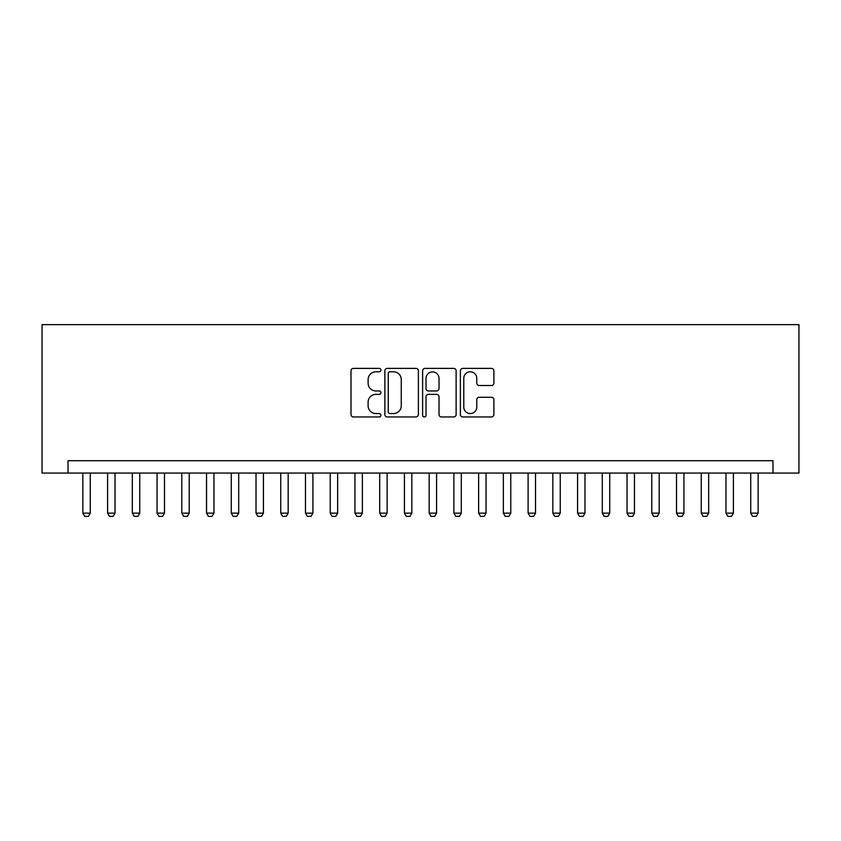 <?xml version="1.0" encoding="UTF-8"?>
<svg xmlns="http://www.w3.org/2000/svg" width="841" height="841" viewBox="0 0 841 841"><rect width="100%" height="100%" fill="white"/><g stroke="black" fill="none" stroke-linecap="round" stroke-linejoin="round"><path stroke-width="1.26" d="M380.92 370.093A1.703 1.703 0 0 0 379.228 368.39L353.43 368.39A2.428 2.428 0 0 0 351.002 370.818L351.002 414.529A2.428 2.428 0 0 0 353.43 416.957L379.228 416.957A1.703 1.703 0 0 0 380.92 415.254A1.703 1.703 0 0 0 379.228 413.551L375.885 413.551A7.769 7.769 0 0 1 368.116 405.783L368.116 402.145A7.769 7.769 0 0 1 375.885 394.376L379.228 394.376A1.703 1.703 0 0 0 380.92 392.673A1.703 1.703 0 0 0 379.228 390.97L375.885 390.97A7.769 7.769 0 0 1 368.116 383.202L368.116 379.564A7.769 7.769 0 0 1 375.885 371.796L379.228 371.796A1.703 1.703 0 0 0 380.92 370.093M491.459 385.514A2.428 2.428 0 0 0 493.888 383.086L493.888 370.818A2.428 2.428 0 0 0 491.459 368.39L462.802 368.39A2.428 2.428 0 0 0 460.374 370.818L460.374 414.529A2.428 2.428 0 0 0 462.802 416.957L491.459 416.957A2.428 2.428 0 0 0 493.888 414.529L493.888 399.717A2.428 2.428 0 0 0 491.459 397.288L479.191 397.288A2.428 2.428 0 0 0 476.763 399.717L476.763 407.055A6.497 6.497 0 0 1 470.277 413.551A6.497 6.497 0 0 1 463.78 407.055L463.78 378.292A6.497 6.497 0 0 1 470.277 371.796A6.497 6.497 0 0 1 476.763 378.292L476.763 383.086A2.428 2.428 0 0 0 479.191 385.514L491.459 385.514M772.974 473.062L798.95 473.062L798.95 324.647L42.05 324.647L42.05 473.062L772.974 473.062L772.974 460.7L68.026 460.7L68.026 473.062M418.376 370.818A2.428 2.428 0 0 0 415.948 368.39L387.302 368.39A2.428 2.428 0 0 0 384.873 370.818L384.873 414.529A2.428 2.428 0 0 0 387.302 416.957L415.948 416.957A2.428 2.428 0 0 0 418.376 414.529L418.376 370.818M425.052 368.39L453.698 368.39A2.428 2.428 0 0 1 456.127 370.818L456.127 414.529A2.428 2.428 0 0 1 453.698 416.957L441.441 416.957A2.428 2.428 0 0 1 439.013 414.529L439.013 396.805A2.428 2.428 0 0 0 436.584 394.376L428.447 394.376A2.428 2.428 0 0 0 426.019 396.805L426.019 415.254A1.703 1.703 0 0 1 424.327 416.957A1.703 1.703 0 0 1 422.624 415.254L422.624 370.818A2.428 2.428 0 0 1 425.052 368.39M389.972 371.796A1.703 1.703 0 0 0 388.269 373.488L388.269 411.859A1.703 1.703 0 0 0 389.972 413.551L393.493 413.551A7.769 7.769 0 0 0 401.262 405.783L401.262 379.564A7.769 7.769 0 0 0 393.493 371.796L389.972 371.796M439.013 378.408A6.497 6.497 0 0 0 432.516 371.911A6.497 6.497 0 0 0 426.019 378.408L426.019 388.542A2.428 2.428 0 0 0 428.447 390.97L436.584 390.97A2.428 2.428 0 0 0 439.013 388.542L439.013 378.408M82.86 473.062L82.86 513.136L90.281 513.136L90.281 473.062M90.281 513.136L88.431 516.353L84.72 516.353L82.86 513.136M107.595 473.062L107.595 513.136L115.017 513.136L115.017 473.062M115.017 513.136L113.167 516.353L109.456 516.353L107.595 513.136M132.331 473.062L132.331 513.136L139.753 513.136L139.753 473.062M139.753 513.136L137.903 516.353L134.192 516.353L132.331 513.136M157.067 473.062L157.067 513.136L164.489 513.136L164.489 473.062M164.489 513.136L162.639 516.353L158.928 516.353L157.067 513.136M181.803 473.062L181.803 513.136L189.225 513.136L189.225 473.062M189.225 513.136L187.375 516.353L183.664 516.353L181.803 513.136M206.539 473.062L206.539 513.136L213.961 513.136L213.961 473.062M213.961 513.136L212.1 516.353L208.4 516.353L206.539 513.136M231.275 473.062L231.275 513.136L238.697 513.136L238.697 473.062M238.697 513.136L236.836 516.353L233.125 516.353L231.275 513.136M256.011 473.062L256.011 513.136L263.433 513.136L263.433 473.062M263.433 513.136L261.572 516.353L257.861 516.353L256.011 513.136M280.747 473.062L280.747 513.136L288.169 513.136L288.169 473.062M288.169 513.136L286.308 516.353L282.597 516.353L280.747 513.136M305.483 473.062L305.483 513.136L312.905 513.136L312.905 473.062M312.905 513.136L311.044 516.353L307.333 516.353L305.483 513.136M330.219 473.062L330.219 513.136L337.64 513.136L337.64 473.062M337.64 513.136L335.78 516.353L332.069 516.353L330.219 513.136M354.955 473.062L354.955 513.136L362.376 513.136L362.376 473.062M362.376 513.136L360.516 516.353L356.805 516.353L354.955 513.136M379.69 473.062L379.69 513.136L387.112 513.136L387.112 473.062M387.112 513.136L385.252 516.353L381.541 516.353L379.69 513.136M404.426 473.062L404.426 513.136L411.838 513.136L411.838 473.062M411.838 513.136L409.988 516.353L406.277 516.353L404.426 513.136M429.162 473.062L429.162 513.136L436.574 513.136L436.574 473.062M436.574 513.136L434.723 516.353L431.012 516.353L429.162 513.136M453.888 473.062L453.888 513.136L461.31 513.136L461.31 473.062M461.31 513.136L459.459 516.353L455.748 516.353L453.888 513.136M478.624 473.062L478.624 513.136L486.045 513.136L486.045 473.062M486.045 513.136L484.195 516.353L480.484 516.353L478.624 513.136M503.36 473.062L503.36 513.136L510.781 513.136L510.781 473.062M510.781 513.136L508.931 516.353L505.22 516.353L503.36 513.136M528.095 473.062L528.095 513.136L535.517 513.136L535.517 473.062M535.517 513.136L533.667 516.353L529.956 516.353L528.095 513.136M552.831 473.062L552.831 513.136L560.253 513.136L560.253 473.062M560.253 513.136L558.403 516.353L554.692 516.353L552.831 513.136M577.567 473.062L577.567 513.136L584.989 513.136L584.989 473.062M584.989 513.136L583.139 516.353L579.428 516.353L577.567 513.136M602.303 473.062L602.303 513.136L609.725 513.136L609.725 473.062M609.725 513.136L607.875 516.353L604.164 516.353L602.303 513.136M627.039 473.062L627.039 513.136L634.461 513.136L634.461 473.062M634.461 513.136L632.6 516.353L628.9 516.353L627.039 513.136M651.775 473.062L651.775 513.136L659.197 513.136L659.197 473.062M659.197 513.136L657.336 516.353L653.625 516.353L651.775 513.136M676.511 473.062L676.511 513.136L683.933 513.136L683.933 473.062M683.933 513.136L682.072 516.353L678.361 516.353L676.511 513.136M701.247 473.062L701.247 513.136L708.669 513.136L708.669 473.062M708.669 513.136L706.808 516.353L703.097 516.353L701.247 513.136M725.983 473.062L725.983 513.136L733.405 513.136L733.405 473.062M733.405 513.136L731.544 516.353L727.833 516.353L725.983 513.136M750.719 473.062L750.719 513.136L758.14 513.136L758.14 473.062M758.14 513.136L756.28 516.353L752.569 516.353L750.719 513.136"/></g></svg>
